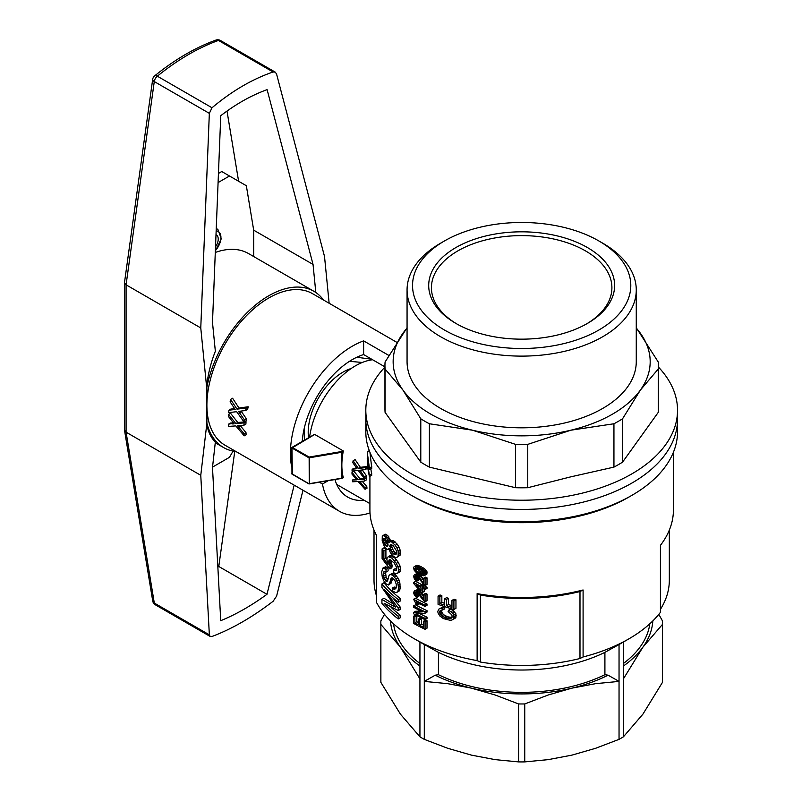 <?xml version="1.0" encoding="UTF-8"?>
<svg xmlns="http://www.w3.org/2000/svg" width="802" height="802" viewBox="0 0 802 802"><rect width="100%" height="100%" fill="white"/><g stroke="black" fill="none" stroke-linecap="round" stroke-linejoin="round"><path stroke-width="1.2" d="M291.808 466.313L291.517 466.142A87.498 50.516 -60 0 1 290.424 453.381A87.498 50.516 -60 0 1 363.627 340.88L388.8 355.416M240.209 425.551L245.983 432.599A87.498 50.516 120 0 0 246.154 434.734L244.209 435.857L235.828 425.912L228.67 426.403A90.235 52.1 120 0 1 228.52 424.178L230.455 423.055L233.492 422.885L228.47 416.529A90.235 52.1 120 0 1 228.58 414.323L230.515 413.2L237.743 422.484L243.998 421.962M396.779 342.314L312.519 293.662A87.498 50.516 120 0 0 245.091 317.101A87.498 50.516 120 0 0 206.896 405.16A87.498 50.516 120 0 0 225.011 445.21L339.477 511.295A87.498 50.516 -60 0 1 322.454 484.007L319.346 482.213M244.55 421.912L246.024 421.772A87.498 50.516 120 0 0 245.903 424.078L243.968 425.19L237.542 425.762L238.224 426.594L240.009 425.561M370.003 512.949A87.498 50.516 -60 0 1 339.477 511.295M244.139 422.143L236.65 411.687L228.69 412.639A90.235 52.1 120 0 1 228.921 410.193L235.186 409.481L230.124 401.812A90.235 52.1 120 0 1 230.595 399.396L232.6 398.243L238.986 408.017L248.179 406.774A87.498 50.516 120 0 0 247.658 409.301L245.673 410.454L238.555 411.426L244.339 419.797A90.235 52.1 120 0 0 244.139 422.143L246.084 421.02A87.498 50.516 120 0 1 246.284 418.674L241.081 411.105M228.921 410.193L230.866 409.07L234.685 408.649M244.339 419.797L246.284 418.674M230.595 399.396L237.011 409.16L246.164 407.937A90.235 52.1 120 0 0 245.673 410.454M233.392 409.702L234.826 408.88M234.545 409.642L235.086 409.321M237.011 409.16L238.986 408.017M246.164 407.937L248.179 406.774M239.156 412.308L241.121 411.165M238.224 426.594L244.039 433.722L245.983 432.599M228.58 414.323L235.818 423.606L244.089 422.885L246.024 421.772M235.818 423.606L237.743 422.484M244.089 422.885A90.235 52.1 120 0 0 243.968 425.19M244.039 433.722A90.235 52.1 120 0 0 244.209 435.857M228.52 424.178L233.763 423.245M232.56 423.937L234.064 423.667M233.603 423.927L234.184 423.817L233.502 422.895M236.039 451.576A90.235 52.1 -60 0 1 223.648 447.586A90.235 52.1 -60 0 1 206.896 423.155L206.896 387.155A90.235 52.1 -60 0 1 251.788 308.219A90.235 52.1 -60 0 1 313.883 291.286A90.235 52.1 -60 0 1 323.537 300.018M206.896 423.155L200.771 475.305L209.352 634.833L210.184 636.457L212.039 636.467C231.938 628.968 252.309 617.229 273.171 601.229L276.62 596.056L302.986 490.233M233.061 451.115L229.482 457.31L212.54 467.095M234.755 451.406L218.786 566.483L266.976 594.302L294.174 485.14M218.786 566.483A209.182 120.771 -60 0 1 217.853 567.184M253.683 256.54L253.683 230.164L246.344 185.733L221.753 171.528L218.455 173.443M302.214 441.471A71.097 41.042 -60 0 1 363.627 354.564L384.95 366.875M364.088 500.247A71.097 41.042 -60 0 1 347.687 497.09A71.097 41.042 -60 0 1 334.945 479.566M363.627 340.88L363.627 354.564M328.7 480.398L322.454 484.007M218.084 182.575L229.482 175.999M329.141 303.256L324.519 256.5L276.57 74.045L275.246 72.13L273.101 71.99C252.239 79.127 231.878 91.057 212.009 107.769L209.342 113.353L200.771 327.948L206.615 386.995C207.788 375.055 210.695 363.146 215.347 351.266L212.49 322.474L220.761 115.689C235.938 104.029 251.397 95.348 267.106 89.634L313.041 264.429L315.818 292.509M209.342 113.353L154.275 81.563L126.074 284.82L200.771 327.948M227.006 111.057L238.605 181.262M215.297 252.46A90.235 52.1 -60 0 1 248.53 253.562L313.883 291.286M253.683 230.164L313.041 264.429M275.246 72.13L220.47 40.511A5.474 3.158 120 0 0 218.455 40.441A5.474 3.689 -109.8 0 0 215.888 40.1C195.337 47.549 174.916 59.468 154.646 75.879A5.474 5.474 0 0 0 152.671 79.378L124.47 282.705L126.074 284.82L126.074 432.178L154.305 603.054A5.474 3.649 170.6 0 1 152.721 600.979A5.474 5.474 0 0 0 155.377 604.828A5.474 3.158 120 0 1 154.305 603.054L209.352 634.833M200.771 475.305L126.074 432.178L124.5 430.173L152.721 600.979M266.976 594.302C251.257 605.731 235.838 614.522 220.74 620.678L212.49 467.516L215.347 442.012C210.695 437.501 207.788 431.155 206.615 422.995M124.47 282.705L124.5 430.173M212.009 107.769L157.322 76.19A5.474 2.466 -129 0 0 154.646 75.879M215.999 234.685A9.293 5.363 -60 0 1 216.299 234.836A9.293 5.363 -60 0 1 215.517 246.805M308.549 437.822A49.223 28.421 -60 0 1 351.156 368.529M304.339 427.917L304.339 440.248M362.314 362.464L349.492 361.321M371.697 359.226L356.76 357.261M384.95 367.035A155.859 89.984 0 0 0 365.812 410.233A155.859 89.984 0 0 0 581.31 493.37A155.859 89.984 0 0 0 677.53 410.233A155.859 89.984 0 0 0 658.392 367.035M365.812 410.233L365.812 431.727A155.859 89.984 0 0 0 411.456 495.355A155.859 89.984 0 0 0 631.876 495.355A155.859 89.984 0 0 0 677.53 431.727L677.53 419.446A155.859 89.984 0 0 1 581.31 502.583A155.859 89.984 0 0 1 411.456 483.075A155.859 89.984 0 0 1 365.812 419.446A155.859 89.984 0 0 0 581.31 502.583A155.859 89.984 0 0 0 677.53 419.446L677.53 410.233M636.267 327.707L658.252 362.013A136.721 78.937 180 0 1 658.392 365.522L658.392 408.87A136.721 78.937 180 0 1 658.252 412.378L622.553 462.142A136.721 78.937 180 0 1 613.941 467.115L570.854 476.829L527.756 487.726A136.721 78.937 180 0 1 515.586 487.726L429.391 467.115A136.721 78.937 180 0 1 420.789 462.142L385.08 412.378A136.721 78.937 180 0 1 384.95 408.87L384.95 365.522A136.721 78.937 180 0 1 385.08 362.013L407.065 327.707M658.392 365.522A136.721 78.937 180 0 1 658.252 369.04L640.397 390.053L622.553 418.794A136.721 78.937 180 0 1 613.941 423.767L570.854 430.203L527.756 444.378A136.721 78.937 180 0 1 515.586 444.378L472.488 430.203L429.391 423.767A136.721 78.937 180 0 1 420.789 418.794L402.935 390.053L385.08 369.04A136.721 78.937 180 0 1 384.95 365.522M658.252 412.378L658.252 369.04M622.553 462.142L622.553 418.794M527.756 487.726L527.756 444.378M613.941 467.115L613.941 423.767M515.586 487.726L515.586 444.378M429.391 467.115L429.391 423.767M420.789 462.142L420.789 418.794M385.08 412.378L385.08 369.04M636.267 328.068A128.52 74.195 180 0 1 640.397 333.261A128.52 74.195 180 0 1 640.397 390.053A128.52 74.195 180 0 1 570.854 430.203A128.52 74.195 180 0 1 472.488 430.203A128.52 74.195 180 0 1 402.935 390.053A128.52 74.195 180 0 1 402.935 333.261A128.52 74.195 180 0 1 407.065 328.068M598.833 240.941L602.703 243.166A114.596 66.165 180 0 1 636.267 289.953L636.267 361.652A114.596 66.165 180 0 1 521.671 427.817A114.596 66.165 180 0 1 407.065 361.652L407.065 289.953A114.596 66.165 180 0 1 440.639 243.166L444.498 240.941A109.132 63.007 180 0 1 479.907 227.277A109.132 63.007 180 0 1 598.833 240.941A109.132 63.007 180 0 1 598.833 330.043A109.132 63.007 180 0 1 444.498 330.043A109.132 63.007 180 0 1 444.498 240.941M586.422 323.998A90.235 52.1 0 0 0 611.906 287.717A90.235 52.1 0 0 0 487.135 239.587A90.235 52.1 0 0 0 431.436 287.717A90.235 52.1 0 0 0 456.909 323.998M636.267 289.953A114.596 66.165 180 0 1 521.671 356.118A114.596 66.165 180 0 1 407.065 289.953M557.25 335.076A92.972 53.674 0 0 0 587.405 323.437A92.972 53.674 0 0 0 587.405 247.537A92.972 53.674 0 0 0 455.927 247.537A92.972 53.674 0 0 0 455.927 323.437A92.972 53.674 0 0 0 557.25 335.076M414.363 497.029L411.456 495.355L414.353 497.029A151.758 87.618 0 0 0 414.363 497.029A151.758 87.618 0 0 0 628.979 497.029L631.876 495.355M369.912 476.318L369.912 509.871A151.758 87.618 0 0 0 376.589 535.576L376.589 602.563A151.758 87.618 0 0 0 414.353 638.803A151.758 87.618 0 0 0 414.363 638.803A151.758 87.618 0 0 0 477.13 660.607L477.13 593.63A151.758 87.618 0 0 0 583.094 589.981L583.094 656.968A151.758 87.618 0 0 0 628.979 638.803A151.758 87.618 0 0 0 660.437 612.317L660.437 545.33A151.758 87.618 0 0 0 673.429 509.871L673.429 452.238M416.398 565.46L419.747 566.011L424.569 568.748L427.015 571.836L426.875 574.082L424.027 575.786L422.113 575.625L416.128 572.428L414.263 570.342L413.581 568.077L413.992 566.874L416.398 565.46M422.263 586.944L422.263 585.57A154.495 89.192 0 0 1 420.95 584.929L420.95 586.302A154.495 89.192 0 0 1 413.652 582.432L413.652 583.435L420.95 591.926A154.495 89.192 0 0 0 422.263 592.568L422.263 588.197A154.495 89.192 0 0 0 425.07 589.53L425.07 588.277A154.495 89.192 0 0 1 422.263 586.944L424.208 585.821L424.208 585.039M424.208 585.821A151.758 87.618 0 0 0 427.015 587.154L427.015 588.407L425.07 589.53M422.263 592.568L424.208 591.455L424.208 589.119M413.652 582.432L415.576 581.32A151.758 87.618 0 0 0 421.611 584.548M446.433 599.445L446.433 605.731L448.448 604.568L448.448 598.282A151.758 87.618 0 0 1 446.574 597.68L444.569 598.833A154.495 89.192 0 0 0 446.433 599.445L448.448 598.282M448.448 604.568A151.758 87.618 0 0 0 451.957 605.66M446.433 605.731A154.495 89.192 0 0 0 451.957 607.425L451.957 600.427L454.002 599.254A151.758 87.618 0 0 0 455.957 599.806L455.957 608.307L453.912 609.49L453.912 600.989L455.957 599.806M453.912 609.49A154.495 89.192 0 0 1 438.062 604.337L438.062 596.117L440.037 594.974A151.758 87.618 0 0 0 441.842 595.625L441.842 602.342A151.758 87.618 0 0 0 444.569 603.294M419.516 603.706L417.732 605.229A154.495 89.192 0 0 1 416.408 604.518L413.581 599.274A154.495 89.192 0 0 0 425.07 605.159L427.015 604.036A151.758 87.618 0 0 1 415.516 598.162L413.581 599.274M419.165 603.535L417.451 604.518L416.058 601.891A154.495 89.192 0 0 0 425.07 606.402L427.015 605.279L427.015 604.036M425.07 611.786L425.07 613.219L427.015 612.096L427.015 610.663A151.758 87.618 0 0 1 415.516 604.788L413.581 605.901A154.495 89.192 0 0 0 425.07 611.786L427.015 610.663M419.697 613.63A151.758 87.618 0 0 0 427.015 617.219L427.015 618.532L425.07 619.655L425.07 618.342L427.015 617.219M425.07 619.655A154.495 89.192 0 0 1 413.581 613.781L413.581 612.407L415.516 611.284L420.739 611.014M419.807 574.623L423.586 579.405M425.07 585.53A154.495 89.192 0 0 1 424.549 585.28L417.381 576.728L415.225 575.936L414.674 576.949L415.296 578.663L416.96 580.067L416.749 581.199L414.403 578.984L413.581 576.267L414.464 574.583L417.381 575.345L423.586 583.204L423.586 578.262L425.531 577.149A151.758 87.618 0 0 0 427.015 577.841L427.015 584.407L425.07 585.53L425.07 578.964L427.015 577.841M416.689 576.197L418.895 578.944L418.684 580.087L416.749 581.199M414.464 574.583L417.591 573.46M419.657 625.349A154.495 89.192 0 0 0 423.656 627.314L423.656 621.189A154.495 89.192 0 0 0 425.07 621.851L425.07 629.289A154.495 89.192 0 0 1 413.581 623.405L413.581 616.217L415.516 615.104A151.758 87.618 0 0 0 416.809 615.826L416.809 621.7L414.875 622.823A154.495 89.192 0 0 0 418.303 624.648L418.303 619.154A154.495 89.192 0 0 0 419.657 619.846L419.657 625.349L421.591 624.227A151.758 87.618 0 0 0 423.656 625.259M423.656 621.189L425.601 620.066A151.758 87.618 0 0 0 427.015 620.728L427.015 628.167L425.07 629.289M416.809 621.7A151.758 87.618 0 0 0 418.303 622.512M418.303 619.154L420.238 618.031A151.758 87.618 0 0 0 421.591 618.733L421.591 624.227M441.702 610.162L441.842 612.277L443.466 614.633L447.656 616.818L451.947 617.46M439.566 612.106L440.418 614.623L442.724 616.648L447.526 618.512L450.534 618.583L452.067 617.319L451.957 615.004L448.117 611.555L448.619 610.212L450.644 609.049L453.08 610.482L455.857 613.71L455.957 617.169L455.135 618.222L451.757 620.086L449.932 620.257L443.396 618.593L439.947 616.096L438.062 612.979L437.782 611.375L439.005 608.969L442.413 607.335L444.328 607.284L444.819 608.949L440.328 610.452L439.566 612.106L441.551 610.954M439.005 608.969L442.413 607.335M416.689 592.457L418.895 595.204L418.684 596.337L416.749 597.46L414.403 595.234L413.581 592.528L414.464 590.833L417.431 589.66L419.957 591.004L423.586 595.655M414.464 590.833L417.431 589.66M415.496 590.773L418.724 592.868L423.586 599.455L423.586 594.523L425.531 593.4A151.758 87.618 0 0 0 427.015 594.092L427.015 600.658L425.07 601.781L425.07 595.214L427.015 594.092M383.877 550.984L383.877 558.984L387.847 564.227L386.875 559.485L387.256 557.5L390.343 555.435L394.123 557.129L398.263 562.272L399.967 565.871L400.429 569.23L400.088 571.465L399.055 572.528L395.516 573.771L393.431 572.518L393.211 569.831L394.744 570.753L396.529 570.212L396.419 567.124L394.193 562.914L389.551 559.505L388.539 561.661L390.163 566.713L389.852 568.929L382.103 558.653L382.103 548.899A154.495 89.192 0 0 0 383.877 550.984L385.912 549.811A151.758 87.618 0 0 1 384.158 547.716L382.103 548.899M393.211 569.831L395.185 568.698L396.589 569.55M390.664 559.876L392.148 565.57L391.847 567.776L389.852 568.929M383.877 558.984L385.912 557.811L385.912 549.811M385.912 557.811L386.925 559.225M392.659 597.6L400.198 607.054L400.198 609.43L398.243 610.563L384.058 603.204A154.495 89.192 0 0 0 398.243 616.307L400.198 615.184A151.758 87.618 0 0 1 391.095 607.314M394.073 605.289L393 605.911L381.922 599.445L381.922 603.325A154.495 89.192 0 0 0 398.243 618.933L400.198 617.811L400.198 615.184M381.922 599.445L383.988 598.262L392.9 603.746M393 605.911L395.627 607.114L381.922 587.445L381.922 583.946L383.988 582.753A151.758 87.618 0 0 0 400.198 598.432L400.198 601.059L398.243 602.182L398.243 599.555L400.198 598.432M370.845 468.779L371.767 475.245L369.381 476.619L367.216 465.07L368.499 472.117M369.953 452.338L371.767 468.248L369.381 469.621L367.537 462.914M393.541 588.989L394.524 589.33L395.837 588.568L396.188 587.445L396.308 584.407L394.855 580.347L391.937 577.711L388.539 585.039L385.722 583.655L383.607 580.558L382.183 576.387L381.672 571.996L382.885 568.097L386.003 569.33L386.103 572.057L384.058 571.315L383.336 573.871L384.058 578.192L386.394 581.61L387.556 580.929L389.04 575.405L391.847 573.53L392.769 573.27L395.185 574.573L397.812 577.791L399.737 581.941L400.198 588.678L398.945 591.325L395.627 592.618L392.358 590.843L392.248 588.117L393.541 588.989L396.018 588.026M392.248 588.117L394.223 586.984L395.506 587.856M392.8 578.072L391.135 583.094L388.539 585.039M382.885 568.097L385.732 566.733L388.028 568.167L388.118 570.894L386.103 572.057M385.481 571.666L386.093 577.019L387.787 579.896M383.065 535.295L386.775 538.002L388.84 542.824L390.474 541.621L391.727 542.012L395.296 545.33L396.98 548.067L398.133 551.084L398.133 556.337L396.87 557.35L395.185 557.37L393 555.896L390.363 552.648L388.84 548.448L388.338 549.34L386.775 549.129L384.238 546.142L382.183 540.879L382.273 536.227L385.11 534.122L387.747 535.485L390.704 541.21M389.551 541.881L392.459 540.478L393.702 540.869L397.261 544.197L398.945 546.934L400.088 549.951L400.088 555.205L396.87 557.35M374.013 530.102L374.013 580.197A147.658 85.253 0 0 0 376.589 596.066M660.437 609.33A147.658 85.253 0 0 0 669.329 580.197L669.329 530.102M477.13 660.607A1566.035 904.155 120 0 0 480.428 662.051A147.658 85.253 0 0 0 579.986 658.512A2855.631 1648.711 -120 0 0 583.094 656.968M419.937 642.021L419.937 736.837A140.821 81.303 0 0 0 424.298 739.354L447.747 748.296L471.446 755.133L495.135 759.634L518.583 761.9A140.821 81.303 0 0 0 524.749 761.9L548.197 759.634L571.896 755.133L595.595 748.296L619.044 739.354L619.044 644.517L604.908 652.357A128.52 74.195 180 0 1 438.433 652.357L424.298 644.517A140.821 81.303 0 0 1 422.093 643.264L414.363 638.803M619.044 644.517A140.821 81.303 0 0 0 621.249 643.264L628.979 638.803M477.13 593.63A1566.035 904.155 120 0 0 480.428 595.074A147.658 85.253 0 0 0 579.986 591.535A2855.631 1648.711 -120 0 0 583.094 589.981M480.428 662.051L480.428 595.074M579.986 658.512L579.986 591.535M309.592 437.22A65.624 37.884 -60 0 1 355.386 365.862A65.624 37.884 -60 0 1 372.599 359.747M343.326 450.965L341.852 452.268L341.852 478.162L343.326 477.761A65.624 37.884 -60 0 1 341.852 465.22A65.624 37.884 -60 0 1 343.326 450.965L314.715 434.443L291.968 448.027L292.359 474.142M362.243 469.962L366.424 475.736A65.624 37.884 -60 0 0 366.354 477.571L364.419 478.684L358.213 470.443L352.038 471.095A68.36 39.468 -60 0 1 352.128 469.19L356.449 467.847M352.128 469.19L357 468.699L352.81 462.644A68.36 39.468 -60 0 1 353.111 460.759L355.096 459.616L360.379 467.335L367.216 466.493M353.111 460.759L358.424 468.468L365.562 467.596A68.36 39.468 -60 0 0 365.241 469.571L367.206 468.428A65.624 37.884 -60 0 1 367.296 467.837M362.173 481.23L366.775 486.543A65.624 37.884 -60 0 0 367.015 488.187L365.06 489.32A68.36 39.468 -60 0 1 364.82 487.666L366.775 486.543M365.06 489.32L358.113 481.511L352.609 481.771A68.36 39.468 -60 0 1 352.379 480.047L355.948 478.864M352.379 480.047L356.74 479.857L352.008 474.112A68.36 39.468 -60 0 1 352.008 472.398L353.943 471.285L359.938 478.593L364.128 478.323M365.191 478.243L366.334 478.152A65.624 37.884 -60 0 0 366.324 479.937L364.389 481.06L359.436 481.411L359.998 482.072L361.341 481.29M415.917 584.939A154.495 89.192 0 0 0 420.95 587.555L420.95 590.743L415.917 584.939M388.338 556.588L392.148 558.272L396.308 563.405L398.013 566.994L398.474 570.352L398.133 572.588L397.1 573.661M421.391 596.397L423.326 595.274M420.228 594.753L422.173 593.64M416.96 571.816L423.145 574.493L423.807 574.182L423.807 572.618L421.752 570.503L415.566 567.746L414.674 568.688L414.875 569.62L416.96 571.816L418.895 570.693L423.957 573.179M415.496 570.523L417.431 569.41L418.895 570.693M413.581 616.217A154.495 89.192 0 0 0 414.875 616.938L416.809 615.826M447.526 618.512L449.541 617.35M445.641 617.981L447.656 616.818M398.243 618.933L398.243 616.307M390.163 566.713L392.148 565.57M389.952 545.27L390.674 550.312L393.11 553.49A154.495 89.192 0 0 0 393.972 554.232L396.188 554.182L396.419 550.743L393.11 545.49L390.674 544.568L389.952 545.27L391.065 544.628M425.07 588.277L427.015 587.154M425.07 606.402L425.07 605.159M368.318 472.218L367.506 458.112M385.722 536.648L387.747 535.485M384.328 535.616L386.363 534.443M422.263 585.57L423.767 584.698M418.724 592.868L420.669 591.746M418.022 592.127L419.957 591.004M425.07 601.781A154.495 89.192 0 0 1 424.549 601.54L417.381 592.979L415.225 592.187L414.674 593.199L416.278 592.267M421.752 574.252L423.697 573.139M419.296 573.159L421.24 572.037M415.496 574.523L417.431 573.41M448.619 610.212L452.779 613.239L453.812 614.893L453.912 618.352L455.957 617.169M454.122 616.618L456.168 615.435M444.178 617.42L446.183 616.267M442.724 616.648L444.719 615.495M389.14 584.247L391.135 583.094M388.338 549.34L388.98 548.969M419.657 619.846L421.591 618.733M367.216 458.283L368.91 467.145L367.216 451.847L369.381 468.047L371.767 466.674M367.216 451.847L369.291 450.654M414.875 569.62L416.809 568.508L417.431 569.41M388.338 541.089L390.343 539.926M391.827 552.107L393.802 550.964L395.075 552.347A151.758 87.618 0 0 0 395.947 553.099L396.539 553.35M390.674 550.312L392.659 549.169L393.802 550.964M389.551 565.631L391.536 564.488M389.04 564.277L391.035 563.124M441.471 615.786L443.466 614.633M422.854 582.292L423.586 581.861M383.516 538.693L383.516 541.32L384.79 544.508L387.356 546.473L388.048 544.789L387.356 541.721L384.79 538.383L383.516 538.693L384.158 538.322M453.912 618.352L453.09 619.405M416.699 568.006L416.809 568.508M414.674 568.688L416.098 567.866M390.985 578.603L392.298 577.851M419.366 593.63L421.311 592.518M419.366 577.38L421.311 576.257M418.724 576.608L420.669 575.495M413.581 612.407L422.484 611.866A154.495 89.192 0 0 1 413.581 607.214L413.581 605.901M414.464 566.583L416.609 566.683L418.544 565.57M415.777 566.553L417.712 565.43M389.852 574.673L390.785 574.412L393.211 575.716L395.857 578.924L397.782 583.074L398.474 587.355L400.429 586.232M398.243 585.179L400.198 584.057M441.842 602.342L439.857 603.495A154.495 89.192 0 0 0 444.569 605.119L444.569 598.833M440.418 614.623L442.413 613.48M416.609 566.683L422.634 569.871L425.07 572.959L427.015 571.836M424.549 571.906L426.494 570.783M416.679 591.164L418.614 590.051M439.857 603.495L439.857 596.778L441.842 595.625M420.95 584.929L422.834 583.846M383.516 576.197L385.551 575.024M383.336 573.871L385.371 572.688M425.07 613.219L416.058 613.831A154.495 89.192 0 0 0 425.07 618.342M391.727 542.012L393.702 540.869M390.474 541.621L392.459 540.478M416.058 579.455L417.992 578.332M415.296 578.663L417.23 577.54M414.674 593.199L415.296 594.914L416.96 596.317L418.895 595.204M416.058 595.706L417.992 594.593M394.744 570.753L396.579 569.701M386.394 581.61L387.536 580.949M385.632 580.929L387.647 579.766M422.634 569.871L424.569 568.748M421.17 568.909L423.105 567.786M451.045 611.655L453.08 610.482M394.524 589.33L395.857 588.548M383.516 572.197L384.98 571.355M387.647 539.395L389.652 538.242M384.79 568.387L386.815 567.214M383.697 567.906L385.732 566.733M393.11 553.49L395.075 552.347M449.22 618.683L451.245 617.52M425.07 621.851L427.015 620.728M396.98 548.067L398.945 546.934M395.296 545.33L397.261 544.197M416.96 580.067L418.895 578.944M440.418 608.477L442.333 608.437L442.814 610.101M442.333 608.437L444.328 607.284M417.381 591.605L419.316 590.483M384.79 579.766L386.815 578.593M384.058 578.192L386.093 577.019M398.474 587.355L398.243 589.811L400.198 588.678M398.133 572.588L400.088 571.465M398.474 570.352L400.429 569.23M422.854 598.543L423.586 598.122M385.632 545.55L388.038 544.748M384.79 544.508L386.815 543.335L387.647 544.378M453.812 614.893L455.857 613.71M452.779 613.239L454.824 612.056M420.228 578.503L422.173 577.38M423.586 594.523A154.495 89.192 0 0 0 425.07 595.214M386.584 546.433L387.978 545.621M423.145 574.493L423.837 574.092M417.03 603.605L418.113 602.984M396.308 563.405L398.263 562.272M394.414 560.728L396.378 559.596M389.952 548.388L391.947 547.245L392.659 549.169M389.652 546.473L391.637 545.33L391.947 547.245M395.857 578.924L397.812 577.791M394.524 577.069L396.489 575.936M388.739 563.104L390.734 561.951M388.539 561.661L390.544 560.508M414.875 577.871L416.809 576.758M414.674 576.949L416.278 576.016M419.296 567.836L421.24 566.723M417.381 575.345L419.155 574.322M416.679 574.914L418.413 573.921M421.391 580.147L423.326 579.024M393.211 575.716L395.185 574.573M439.857 613.42L441.842 612.277M439.757 611.104L441.341 610.182M423.737 570.894L425.682 569.771M418.022 575.866L419.957 574.753M438.062 596.117A154.495 89.192 0 0 0 439.857 596.778M386.775 538.002L388.79 536.839M381.922 583.946A154.495 89.192 0 0 0 398.243 599.555M398.013 566.994L399.967 565.871M398.133 556.337L400.088 555.205M398.474 553.851L400.429 552.718M384.058 542.934L386.093 541.761L386.815 543.335M383.516 541.32L385.551 540.137L386.093 541.761M385.411 538.894L385.551 540.137M391.787 544.728L391.637 545.33M369.381 469.621L369.381 468.047M391.937 574.833L393.912 573.691M390.785 574.412L392.769 573.27M450.534 618.583L451.476 618.041M392.148 558.272L394.123 557.129M390.063 556.869L392.048 555.716M398.243 589.811L397.782 591.455L399.737 590.322M398.243 610.563L398.243 608.187L400.198 607.054M451.957 600.427A154.495 89.192 0 0 0 453.912 600.989M416.539 602.723L417.05 602.432M386.003 569.33L388.028 568.167M389.652 583.234L391.637 582.082M414.814 592.588L415.526 592.177M397.782 591.455L396.98 592.447M397.782 583.074L399.737 581.941M423.586 578.262A154.495 89.192 0 0 0 425.07 578.964M414.875 594.122L416.809 593.009M394.855 554.593L396.429 553.691M393.972 554.232L395.947 553.099M369.381 476.619L369.381 475.125L371.767 473.751M398.133 551.084L400.088 549.951M383.336 539.736L385.15 538.683M393.11 542.984L395.075 541.851M388.84 560.207L389.862 559.616M417.812 567.134L419.747 566.011M416.96 596.317L416.749 597.46M398.243 602.182A154.495 89.192 0 0 1 384.238 589.28L398.243 608.187M417.451 604.518L417.732 605.229M425.07 572.959L424.92 575.204L426.875 574.082M425.22 574.031L427.165 572.909M414.875 622.823L414.875 616.938M415.296 594.914L417.23 593.801M414.814 576.337L415.526 575.916M367.446 462.965L369.381 475.125M424.92 575.204L424.027 575.786M415.015 566.443L416.95 565.33M396.98 580.949L398.945 579.816M342.183 478.333L309.231 483.927L291.808 473.701A0.551 0.551 0 0 0 292.078 474.172L308.87 483.867A0.551 0.551 0 0 0 309.231 483.927L309.141 457.05L308.75 457.711L291.968 448.027L292.078 447.326L309.141 457.05L342.665 451.356M419.937 678.873L400.409 647.144L380.88 624.437A140.821 81.303 180 0 1 380.85 622.663A140.821 81.303 180 0 1 380.88 620.878L384.509 614.342M355.607 468.859L356.7 468.228M365.562 467.596L367.216 466.634M358.424 468.468L360.379 467.335M365.241 469.571L359.697 470.263L360.198 470.944L361.822 470.012M359.998 482.072L364.82 487.666M360.198 470.944L364.489 476.859L366.424 475.736M364.389 481.06A68.36 39.468 -60 0 1 364.399 479.265L366.334 478.152M355.486 479.927L356.389 479.406M352.008 472.398L357.993 479.716L364.399 479.265M357.993 479.716L359.938 478.593M364.419 478.684A68.36 39.468 -60 0 1 364.489 476.859M649.821 623.786A128.52 74.195 180 0 1 623.405 663.495M604.908 652.357L604.908 674.683A128.52 74.195 180 0 1 438.433 674.683L435.245 675.184L424.298 681.399L424.298 739.354M438.433 652.357L438.433 674.683M419.937 663.495A128.52 74.195 180 0 1 393.521 623.786M424.298 644.517L424.298 681.399L447.747 683.665L471.446 688.156A131.247 75.779 180 0 1 435.245 675.184M608.086 675.184L619.044 681.399L595.595 683.665L571.896 688.156A131.247 75.779 180 0 1 471.446 688.156L495.135 694.993L518.583 703.945A140.821 81.303 180 0 0 524.749 703.945L548.197 694.993L571.896 688.156A131.247 75.779 180 0 0 608.086 675.184L604.908 674.683M619.044 739.354A140.821 81.303 0 0 0 623.405 736.837L623.405 642.021M524.749 761.9L524.749 703.945M623.405 736.837L642.923 714.131L662.452 682.402A140.821 81.303 0 0 0 662.492 680.617L662.492 622.663A140.821 81.303 180 0 1 662.452 624.437L642.923 647.144L623.405 678.873M518.583 761.9L518.583 703.945M380.85 622.663L380.85 680.617A140.821 81.303 0 0 0 380.88 682.402L400.409 714.131L419.937 736.837M380.88 682.402L380.88 624.437M658.833 614.342L662.452 620.878A140.821 81.303 180 0 1 662.492 622.663M662.452 682.402L662.452 624.437M652.828 620.918A131.247 75.779 180 0 1 642.923 647.144A131.247 75.779 180 0 1 623.405 666.031M419.937 666.031A131.247 75.779 180 0 1 400.409 647.144A131.247 75.779 180 0 1 390.504 620.918M239.507 412.819L241.472 411.687M238.615 427.085L240.55 425.972M273.101 71.99L218.455 40.441A225.583 130.245 -60 0 0 157.322 76.19A5.474 3.158 120 0 0 154.275 81.563A5.474 2.566 -172.1 0 1 152.671 79.378M216.239 228.831A14.767 8.521 -60 0 1 217.883 229.432L216.249 228.49M216.149 230.916A13.123 7.579 -60 0 1 220.931 238.044A13.123 7.579 -60 0 1 215.367 250.565M422.333 581.54L423.586 580.818M390.674 579.696L392.659 578.553M422.333 597.801L423.586 597.079M341.893 478.273L309.291 483.817M341.852 452.268L309.291 457.792L309.291 483.696L341.852 478.162M291.968 473.481L291.808 447.797A0.551 0.551 0 0 1 292.078 447.326L314.404 434.433M360.319 482.453L362.253 481.33M360.489 471.355L362.434 470.233M220.47 40.511A5.474 5.474 0 0 0 215.888 40.1M223.648 447.586L215.267 442.744M210.184 636.457L155.377 604.828M217.883 229.432L221.302 238.725L215.347 251.076M422.093 643.264L414.353 638.803M369.912 503.606L336.75 484.458"/></g></svg>
